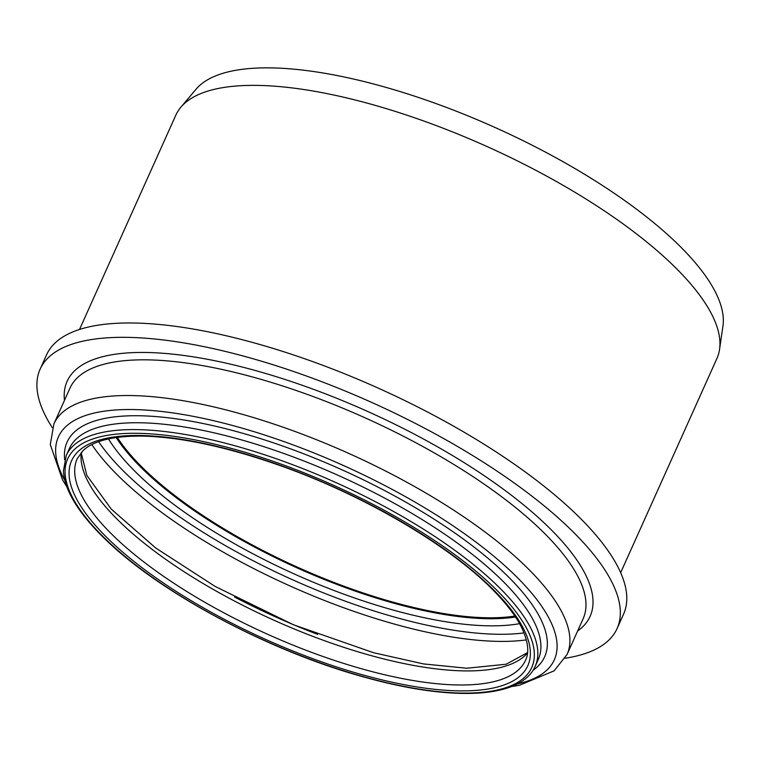 <?xml version="1.0" encoding="UTF-8"?>
<svg xmlns="http://www.w3.org/2000/svg" width="761" height="761" viewBox="0 0 761 761"><rect width="100%" height="100%" fill="white"/><g stroke="black" fill="none" stroke-linecap="round" stroke-linejoin="round"><path stroke-width="1.14" d="M52.385 427.787A316.291 105.608 24.2 0 1 40.124 369.19A316.291 105.608 24.2 0 1 371.91 402.521A316.291 105.608 24.2 0 1 617.114 628.5A316.291 105.608 24.2 0 1 565.147 658.236M40.124 369.19L46.564 354.835A316.291 105.608 24.2 0 1 378.36 388.177A316.291 105.608 24.2 0 1 623.563 614.156L617.114 628.5M79.515 329.475L175.791 115.253A296.647 99.044 24.2 0 1 180.861 107.225A296.647 99.044 24.2 0 1 486.964 146.512A296.647 99.044 24.2 0 1 719.564 349.328A296.647 99.044 24.2 0 1 716.938 358.45L620.662 572.672M180.861 107.225L196.034 89.237A290.15 96.875 24.2 0 1 495.43 127.658A290.15 96.875 24.2 0 1 722.95 326.041L719.564 349.328M514.864 616.058A244.69 81.693 24.2 0 1 394.169 602.455A244.69 81.693 24.2 0 1 117.308 437.394M515.273 616.667A245.765 82.055 24.2 0 1 394.445 602.94A245.765 82.055 24.2 0 1 116.585 437.489M577.628 630.993A286.688 95.715 -155.8 0 0 521.19 502.935A286.688 95.715 -155.8 0 0 254.983 370.417A286.688 95.715 -155.8 0 0 64.466 400.372M254.279 377.456A281.304 93.917 24.2 0 1 583.116 618.788L567.069 654.479A281.304 93.917 24.2 0 0 348.995 453.508A281.304 93.917 24.2 0 0 53.917 423.858L69.955 388.167A281.304 93.917 24.2 0 1 254.279 377.456M515.492 616.99A245.765 82.055 24.2 0 1 394.265 603.33A245.765 82.055 24.2 0 1 116.195 437.546M519.573 623.659A250.683 83.7 24.2 0 1 393.456 610.141A250.683 83.7 24.2 0 1 108.5 438.916M524.053 632.895A265.075 88.504 24.2 0 1 396.671 617.675A265.075 88.504 24.2 0 1 98.616 441.703M526.384 639.887A269.993 90.14 24.2 0 1 395.863 624.486A269.993 90.14 24.2 0 1 91.843 444.595M317.594 634.37A269.993 90.14 24.2 0 1 234.645 597.09M527.516 652.976A245.765 82.055 24.2 0 1 370.816 655.516A245.765 82.055 24.2 0 1 81.303 452.443M364.49 669.585A245.765 82.055 24.2 0 1 77.194 458.74L82.882 450.816C91.082 442.426 110.383 435.254 145.313 436.186C182.202 437.508 225.541 446.755 275.33 463.925C362.407 493.841 452.985 547.054 496.524 593.637C508.396 606.156 516.909 617.751 522.065 628.424C530.474 646.993 527.62 655.773 525.537 660.225A245.765 82.055 24.2 0 1 364.49 669.585M363.939 675.216A250.074 83.491 24.2 0 1 75.739 454.079A250.074 83.491 24.2 0 1 459.435 560.258A250.074 83.491 24.2 0 1 363.939 675.216M365.042 677.147A254.383 84.928 24.2 0 1 71.876 452.205A254.383 84.928 24.2 0 1 462.184 560.21A254.383 84.928 24.2 0 1 365.042 677.147M66.264 455.487A257.075 85.831 24.2 0 1 335.924 482.579A257.075 85.831 24.2 0 1 535.221 666.255L538.303 659.397A257.075 85.831 24.2 0 0 339.006 475.73A257.075 85.831 24.2 0 0 69.337 448.638L66.264 455.487L63.458 470.745C63.857 480.029 67.291 490.132 73.769 501.052C80.799 512.924 91.016 525.366 104.428 538.408C159.239 592.686 269.974 651.616 365.366 677.423C452.367 701.632 521.047 698.769 535.221 666.255M64.695 459.777A261.803 87.41 24.2 0 1 341.718 469.689A261.803 87.41 24.2 0 1 533.052 670.27M64.951 480.657A271.848 90.759 24.2 0 1 343.572 465.57A271.848 90.759 24.2 0 1 517.271 683.939M81.56 452.158L81.446 453.851L86.84 475.406L111.258 509.119L155.729 548.006L215.144 586.436L293.404 624.752L373.632 652.738L423.525 663.925L466.826 668.244L506.17 664.22L527.554 652.596M511.421 686.574L519.373 685.3L554.113 670.85L567.069 654.479M53.917 423.858L50.283 444.567L62.611 480.105L66.863 486.783"/></g></svg>
